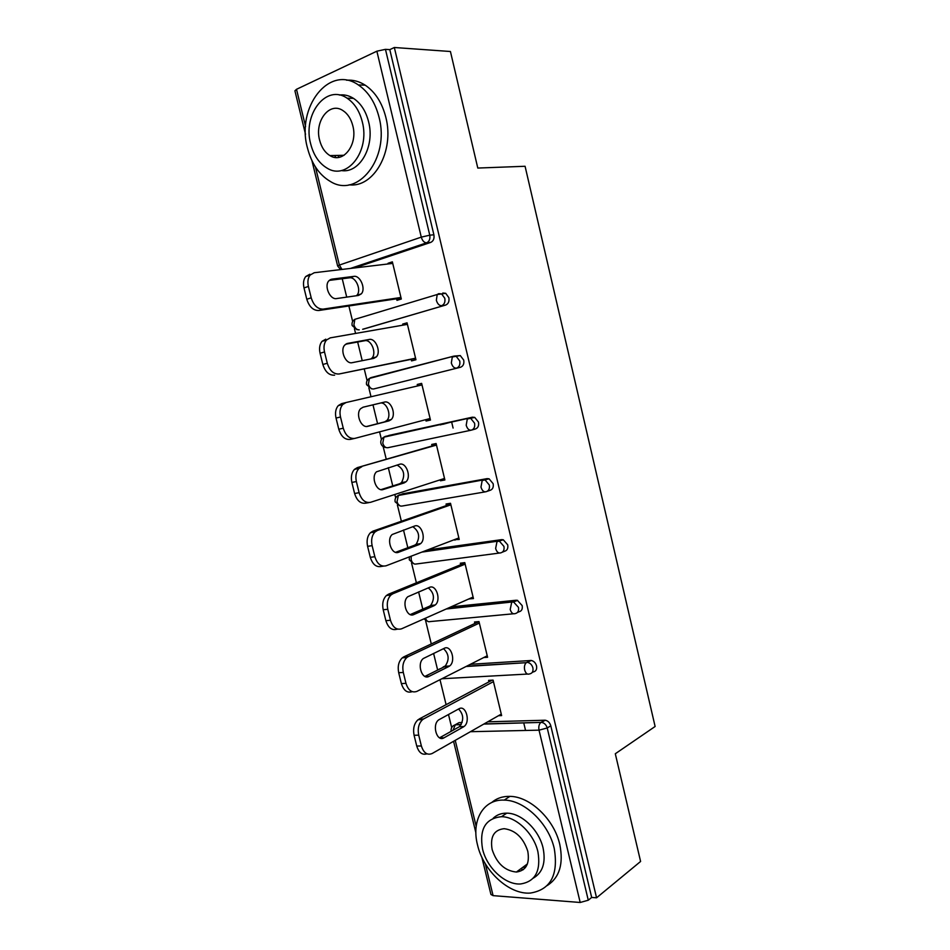<?xml version="1.0" encoding="UTF-8"?>
<svg xmlns="http://www.w3.org/2000/svg" width="950" height="950" viewBox="0 0 950 950"><rect width="100%" height="100%" fill="white"/><g stroke="black" fill="none" stroke-linecap="round" stroke-linejoin="round"><path stroke-width="1.43" d="M334.507 155.491L336.086 157.498M520.849 868.763L523.308 869.666M448.673 422.596L440.194 424.899M342.238 278.742L346.714 297.113M348.876 305.971L352.664 321.504M354.421 328.712L355.573 333.438M357.663 342.012L362.223 360.679M364.266 369.051L367.104 380.701M368.838 387.826L371.011 396.744M372.982 404.843L377.577 423.676M379.572 431.858L381.437 439.482M383.159 446.571L386.258 459.254M388.301 467.637L392.754 485.925M394.844 494.475L395.675 497.883M397.385 504.925L401.375 521.253M403.501 530.005L407.835 547.746M411.528 562.911L416.385 582.813M418.606 591.921L422.798 609.128M425.576 620.516L431.288 643.957M433.592 653.41L437.653 670.082M440.004 679.689L446.096 704.674M448.483 714.471L451.678 727.581M305.52 134.318L294.916 90.82L296.507 89.3L376.865 51.193L385.463 49.341L389.797 49.637L394.333 47.5L450.431 51.502L477.791 168.055L525.077 166.274L655.12 726.489L615.303 753.754L640.597 861.46L596.564 897.809L591.672 897.441L550.798 725.8L547.224 727.985L588.276 900.22L591.672 897.441M453.091 428.058L451.63 421.942M588.276 900.22L580.189 902.476L493.086 895.636L490.936 894.472L481.828 857.126M525.552 730.467L523.723 722.819M394.333 47.5L596.564 897.809M488.929 681.874L488.573 680.378L493.086 680.129L501.624 715.599L498.477 715.706M389.797 49.637L433.889 234.781C434.483 238.557 433.426 241.086 430.742 242.393L354.635 267.936M456.617 723.995L459.088 722.617L462.116 722.534M487.766 721.81L545.181 720.219C547.948 720.753 549.824 722.617 550.798 725.8M442.807 293.027L445.681 293.301L448.863 297.671C449.445 301.399 448.388 303.858 445.681 305.045L362.639 329.282M373.801 377.304L374.929 376.758M453.993 356.108L460.275 355.573L463.731 360.109C464.301 363.814 463.232 366.189 460.512 367.258L373.611 388.978L460.512 367.258M388.894 435.433L472.411 417.192L474.739 417.406L478.491 422.121C479.061 425.778 477.981 428.094 475.238 429.044L471.829 430.017M402.527 493.834L487.053 478.634L489.072 478.8L493.157 483.704C493.715 487.326 492.622 489.559 489.867 490.402L487.172 491.34M427.369 550.003L501.6 539.648L503.286 539.778L507.716 544.849C508.274 548.447 507.169 550.608 504.391 551.332L502.36 552.176M451.06 606.848L516.052 600.246L517.358 600.329L522.179 605.589C522.726 609.14 521.609 611.23 518.819 611.847L517.382 612.536M443.151 666.971L445.503 665.903M470.416 664.299L531.335 660.476C533.912 661.105 535.646 662.91 536.536 665.903C537.082 669.418 535.942 671.436 533.14 671.947L532.202 672.457M483.74 657.543L487.588 657.281L478.99 621.585L474.501 621.989L474.858 623.485M468.932 598.904L473.444 598.571L464.787 562.626L460.322 563.207L460.691 564.716M454.634 539.564L459.218 539.469L450.502 503.286L446.061 504.022L446.429 505.554M440.23 479.821L440.456 480.783L444.885 479.976L436.121 443.543L431.704 444.446L432.072 445.978M425.731 419.674L426.063 421.04L430.469 420.066L421.634 383.384L417.24 384.465L417.596 385.949M411.184 359.361L411.564 360.905L415.946 359.753L407.051 322.822L402.681 324.081L402.942 325.161M396.589 298.799L396.969 300.354L401.316 299.024L392.362 261.844L388.027 263.281L388.194 263.957M468.968 599.046L473.112 597.206M454.765 540.111L458.981 538.496M440.456 480.783L444.742 479.394M426.063 421.04L430.421 419.888M417.24 384.465L421.646 383.456M402.681 324.081L407.158 323.309M388.027 263.281L392.588 262.746M451.392 422.002L442.914 424.306M421.372 745.976L418.713 735.169L414.081 735.264L416.741 746.047L421.372 745.976C423.652 752.982 427.251 755.488 432.167 753.504L501.267 714.115M414.081 735.264C412.834 728.531 414.152 723.342 418.048 719.72L423.676 718.913L493.442 681.625M423.676 718.913L422.667 719.566C418.772 723.211 417.454 728.413 418.713 735.169M463.41 726.916L463.968 726.548C470.796 721.976 465.928 704.52 458.992 708.771L438.746 719.839C431.68 724.672 436.858 742.401 443.971 737.841L463.41 726.916L459.384 726.667C464.051 720.421 463.778 714.531 458.565 709.009M426.978 753.825C422.251 755.274 418.843 752.673 416.741 746.047M419.069 719.055L492.088 680.188M439.553 737.818L458.826 727.035M405.971 683.335L403.299 672.446L398.703 672.731L401.375 683.596L405.971 683.335C408.274 690.424 411.932 693.096 416.931 691.374L487.219 655.785M398.703 672.731C397.468 666.342 398.668 661.378 402.289 657.839L403.798 656.866L408.381 656.533L479.346 623.081M408.381 656.533L406.873 657.507C403.251 661.057 402.064 666.033 403.299 672.446M448.733 666.556L449.635 665.974C456.19 661.295 451.131 644.504 444.291 648.292L423.332 658.516C416.575 663.444 421.942 680.473 428.961 676.412L448.733 666.556L444.184 666.841L445.087 666.271C449.588 659.775 449.065 653.909 443.508 648.66M412.205 691.659C407.241 693.262 403.631 690.579 401.375 683.596M403.798 656.866L478.907 621.585M424.923 676.4L444.184 666.841M513.321 602.003L517.619 600.388M390.462 620.243L387.766 609.283L383.206 609.758L385.89 620.694L390.462 620.243C392.789 627.404 396.494 630.266 401.577 628.805L473.088 597.063M383.206 609.758C381.995 603.689 383.076 598.939 386.424 595.496L388.419 594.237L392.968 593.714L465.156 564.146M392.968 593.714L390.984 594.973C387.636 598.429 386.555 603.191 387.766 609.283M433.96 605.779L435.195 604.996C441.453 600.234 436.228 584.06 429.483 587.385L407.823 596.731C401.375 601.754 406.933 618.129 413.832 614.543L433.96 605.779L429.424 606.242L430.671 605.459C435.005 598.678 434.209 592.824 428.26 587.896M397.729 629.161L397.005 629.221C391.923 630.669 388.206 627.831 385.89 620.694M388.419 594.237L464.883 563.006M410.258 614.579L429.424 606.242M374.846 556.7L372.127 545.656L367.591 546.321L370.298 557.329L374.846 556.7C377.186 563.944 380.95 566.972 386.116 565.784L458.85 537.949M367.591 546.321C366.415 540.562 367.377 536.014 370.476 532.677L372.923 531.157L377.447 530.444L450.87 504.818M377.447 530.444L375.001 531.976C371.901 535.313 370.951 539.873 372.127 545.656M419.069 544.576L420.648 543.602C426.609 538.793 421.23 523.177 414.568 526.051L392.207 534.506C386.08 539.588 391.792 555.37 398.608 552.247L419.069 544.576L414.58 545.217L416.147 544.243C420.304 537.106 419.188 531.252 412.799 526.68M383.349 566.153L381.579 566.39C376.402 567.577 372.637 564.549 370.298 557.329M372.923 531.157L450.692 504.07M395.592 552.318L414.58 545.217M359.112 492.682L356.369 481.555L351.868 482.422L354.599 493.513L359.112 492.682C361.475 500.009 365.287 503.227 370.548 502.312L444.517 478.444M351.868 482.422C350.728 476.947 351.571 472.601 354.433 469.383L357.319 467.626L436.489 445.075M361.819 466.723L358.922 468.481C356.072 471.711 355.229 476.069 356.369 481.555M404.094 482.944L405.983 481.793C411.659 476.947 406.137 461.843 399.558 464.289L376.509 471.806C370.678 476.924 376.544 492.183 383.277 489.499L404.094 482.944L399.617 483.776L401.506 482.624C405.484 474.952 403.976 469.086 397.017 465.049M368.909 502.609L366.035 503.108C360.774 504.022 356.963 500.816 354.599 493.513M357.319 467.626L436.406 444.731M380.997 489.63L399.617 483.776M343.259 428.201L340.504 417.003L336.027 418.059L338.782 429.234L343.259 428.201C345.646 435.611 349.517 439.007 354.861 438.389L430.089 418.522M336.027 418.059C334.923 412.858 335.671 408.702 338.283 405.603L341.608 403.631L346.073 402.527L422.002 384.928M346.073 402.527L342.748 404.498C340.136 407.609 339.387 411.777 340.504 417.003M389.001 420.874L391.186 419.579C396.589 414.711 390.949 400.057 384.429 402.099L363.149 407.182L360.703 408.631C355.193 413.772 361.178 428.557 367.828 426.312L389.001 420.874L384.56 421.895L386.745 420.589C392.148 415.732 386.519 401.126 380 403.168L362.9 407.253M354.386 438.484L350.384 439.375C345.028 440.004 341.169 436.62 338.782 429.234M366.759 426.455L384.56 421.895M554.266 848.564C548.637 823.258 524.364 800.185 504.201 800.114C483.396 798.974 471.141 820.515 477.506 844.894C483.336 870.853 509.117 894.841 530.385 893.059C550.62 889.734 558.576 874.903 554.266 848.564M547.236 885.554C559.491 877.634 563.683 863.942 559.788 844.479C554.218 819.304 530.029 796.409 509.901 796.373C502.716 796.207 496.648 798.261 491.684 802.524M493.228 818.223C496.838 814.791 501.351 813.105 506.754 813.164C521.384 813.046 539.006 829.73 543.079 848.029C545.977 862.624 542.699 872.682 533.247 878.18M537.914 851.806C533.817 833.423 516.135 816.608 501.481 816.703C485.497 818.354 479.192 829.124 482.553 849.015C486.756 867.742 505.222 885.032 520.446 883.975C535.254 881.719 541.084 870.996 537.914 851.806M492.124 849.502C496.684 863.312 504.771 870.829 516.372 872.041C526.051 870.663 529.862 863.74 527.796 851.295C523.343 837.734 515.458 830.193 504.153 828.685C493.988 829.825 489.986 836.76 492.124 849.502M522.963 867.207L525.338 867.671M379.05 117.289C375.286 102.564 368.374 91.77 358.328 84.918C328.949 64.172 295.961 107.813 307.491 148.046C311.576 163.721 319.164 174.836 330.256 181.402C357.461 198.871 390.094 158.531 379.05 117.289M349.113 184.799C373.659 188.088 394.749 151.216 385.843 117.349C382.114 102.719 375.238 91.996 365.216 85.179C359.231 81.356 353.02 79.705 346.596 80.228M339.304 95.024C344.185 94.394 348.911 95.499 353.483 98.361C360.822 103.265 365.857 111.079 368.6 121.778C375.214 146.68 359.385 173.862 341.228 170.537M362.271 121.742C359.504 110.984 354.445 103.134 347.082 98.194C326.099 83.541 302.409 114.772 310.709 143.996C313.631 155.242 319.046 163.257 326.942 168.043C346.786 180.999 370.31 151.501 362.271 121.742M319.616 140.149C321.48 147.345 324.924 152.499 329.959 155.598C342.867 164.136 358.043 144.934 352.83 125.816C351.037 118.821 347.736 113.739 342.926 110.58C329.543 101.341 314.296 121.256 319.616 140.149M337.476 155.432L339.423 157.249M327.287 363.256L324.508 351.963L320.067 353.234L322.846 364.479L327.287 363.256C329.697 370.749 333.628 374.324 339.067 373.991L415.566 358.197M324.508 351.963C323.439 346.999 324.093 343.009 326.491 340.017L330.208 337.867L407.419 324.378M373.801 358.376L376.283 356.951C381.401 352.07 375.654 337.82 369.206 339.459L347.558 343.401L344.814 344.981C339.589 350.122 345.693 364.503 352.272 362.662L373.801 358.376M339.067 373.991L415.625 358.435M334.626 375.179C329.175 375.523 325.256 371.949 322.846 364.479M320.067 353.234C318.998 348.27 319.663 344.304 322.05 341.323L325.779 339.174M370.916 358.946L371.878 358.15C376.996 353.281 371.26 339.079 364.8 340.718L345.681 344.197M311.208 297.825L308.406 286.449L304 287.921L306.791 299.262L311.208 297.825C313.642 305.401 317.621 309.166 323.154 309.118L400.947 297.469M308.406 286.449C307.361 281.711 307.942 277.911 310.128 275.037L314.236 272.733L392.742 263.411M358.494 295.438L361.261 293.894C366.106 289.026 360.264 275.12 353.863 276.379L331.859 279.158L328.819 280.856C323.879 285.974 330.077 299.998 336.609 298.561L358.494 295.438M323.154 309.118L318.737 310.508L401.102 298.122M318.737 310.508C313.203 310.567 309.225 306.814 306.791 299.262M304 287.921C302.955 283.195 303.537 279.407 305.734 276.533L309.831 274.241M356.428 295.723L356.879 295.284C361.724 290.427 355.894 276.569 349.493 277.827L329.258 280.392M580.189 902.476L539.03 730.158L470.404 731.702M455.228 740.347L476.188 826.322M485.308 863.728L493.086 895.636M545.181 720.219L541.595 722.38C544.362 722.926 546.238 724.791 547.224 727.985L539.03 730.158C538.424 726.774 539.006 724.232 540.788 722.534L544.647 720.195M296.507 89.3L305.567 126.481M315.436 166.963L339.364 265.074L421.277 237.132L376.865 51.193M385.463 49.341L429.768 235.184L433.889 234.781M430.742 242.393L426.621 242.82C424.175 242.689 422.394 240.801 421.277 237.132L429.768 235.184C430.362 238.973 429.317 241.514 426.621 242.82L350.443 268.434M340.587 269.61L337.642 265.988L339.364 265.074L342 269.444M459.088 722.617L455.383 724.684L461.237 724.518M484.096 723.9L541.595 722.38L483.787 724.078M527.464 674.061L441.857 678.751M452.972 730.301L455.383 724.684L452.912 726.038M531.335 660.476L526.276 662.684C524.602 664.335 524.067 666.781 524.673 670.023C525.718 673.419 527.333 674.726 529.494 673.942C532.309 673.431 533.437 671.401 532.891 667.874C532 664.869 530.254 663.053 527.678 662.423L530.397 660.428M445.289 665.914L442.403 667.731M466.676 666.188L526.276 662.684L466.07 666.496M513.463 613.783L430.267 621.561C428.189 622.203 426.598 621.086 425.469 618.201M447.248 608.534L512.323 601.979L516.052 600.246M499.391 553.054L416.242 563.991C413.951 564.514 412.276 563.136 411.219 559.847L411.148 556.213M423.486 551.487L497.812 541.168L501.6 539.648M485.236 491.874L402.123 506.029C399.796 506.457 398.098 504.996 397.041 501.671L398.347 495.473L399.404 494.843L487.053 478.634M403.358 493.561L397.539 495.9M470.998 430.231L387.921 447.699C385.546 447.996 383.836 446.464 382.767 443.104L383.942 437.154L385.178 436.442L472.411 417.192M389.191 435.361L383.503 437.38M373.611 388.978C371.213 389.156 369.467 387.553 368.386 384.156L369.443 378.433L370.856 377.637L453.459 356.226M445.681 305.045L363.351 329.151M440.372 668.729L439.185 669.097M517.358 600.329L511.67 602.407L510.209 609.461C511.266 612.904 512.893 614.294 515.102 613.629C517.893 613.011 519.021 610.909 518.462 607.347L513.641 602.062L512.323 601.979L446.239 608.986M503.286 539.778L496.969 541.702L495.639 548.482C496.707 551.962 498.37 553.434 500.614 552.9C503.393 552.164 504.497 550.003 503.939 546.393L499.498 541.286L497.812 541.168L421.836 552.116M489.072 478.8L482.173 480.569L480.973 487.077C482.054 490.592 483.74 492.147 486.02 491.744C488.787 490.901 489.879 488.656 489.309 485.022L485.224 480.094L483.206 479.928L398.347 495.473C395.711 496.862 394.642 498.976 395.152 501.79M474.739 417.406L467.281 418.997L466.201 425.244C467.293 428.806 469.003 430.445 471.319 430.16C474.074 429.21 475.154 426.894 474.584 423.213L470.82 418.475L468.481 418.273L383.942 437.154C381.413 438.579 380.404 440.669 380.914 443.424M460.275 355.573L452.295 356.986L451.333 362.983C452.438 366.569 454.171 368.291 456.522 368.149C459.254 367.08 460.334 364.693 459.741 360.976L456.285 356.416L453.673 356.179L369.443 378.433C367.021 379.893 366.071 381.971 366.581 384.655M445.681 293.301L441.619 293.918L444.802 298.3C445.396 302.053 444.339 304.522 441.631 305.698C439.221 305.71 437.463 303.905 436.359 300.271L437.202 294.512L354.861 319.319L353.923 324.817C355.003 328.249 356.772 329.923 359.219 329.864M441.619 293.918L438.746 293.645L437.202 294.512L441.619 293.918M352.153 325.482C351.642 322.858 352.545 320.803 354.861 319.319L355.074 319.247M443.971 737.841L439.743 737.913M428.961 676.412L425.422 676.614M413.832 614.543L411.065 614.828M398.608 552.247L396.649 552.52M383.277 489.499L382.161 489.713M384.429 402.099L380 403.168M369.206 339.459L364.8 340.718M347.558 343.401L346.691 343.651M353.863 276.379L349.493 277.827M331.859 279.158L330.173 279.716M475.879 832.77L453.566 741.297M337.618 265.917L311.956 160.681M461.142 724.684L455.109 724.85C452.058 726.026 450.739 728.187 451.143 731.334M441.798 668.028L438.651 669.596M423.973 618.866L427.868 621.443M409.308 559.847L414.01 563.861M409.379 556.89L409.296 559.764M395.164 501.838L400.081 505.899M380.926 443.436C381.71 445.871 383.432 447.248 386.08 447.569M366.581 384.667L371.569 388.835M352.165 325.529L356.939 329.697M463.968 726.548L459.384 726.667M422.667 719.566L418.048 719.72M449.635 665.974L445.087 666.271M406.873 657.507L402.289 657.839M435.195 604.996L430.671 605.459M390.984 594.973L386.424 595.496M420.648 543.602L416.147 544.243M375.001 531.976L370.476 532.677M405.983 481.793L401.506 482.624M358.922 468.481L354.433 469.383M391.186 419.579L386.745 420.589M342.748 404.498L338.283 405.603M504.201 800.114L509.901 796.373M506.754 813.164L501.481 816.703M527.428 863.93L516.372 872.041M358.328 84.918L365.216 85.179M353.483 98.361L347.082 98.194M344.078 155.277L329.959 155.598M376.283 356.951L371.878 358.15M326.491 340.017L322.05 341.323M361.261 293.894L356.879 295.284M310.128 275.037L305.734 276.533"/></g></svg>
